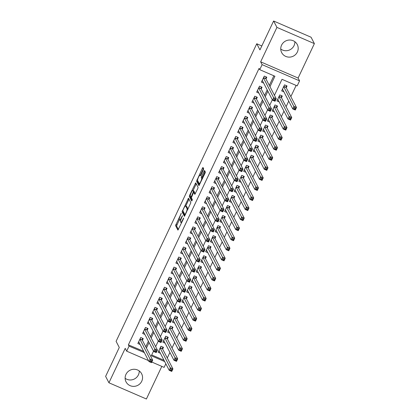 <?xml version="1.0" encoding="UTF-8"?>
<svg xmlns="http://www.w3.org/2000/svg" width="420" height="420" viewBox="0 0 420 420"><rect width="100%" height="100%" fill="white"/><g stroke="black" fill="none" stroke-linecap="round" stroke-linejoin="round"><path stroke-width="0.63" d="M181.262 213.339L175.549 225.577L177.922 230.123L183.451 218.873L183.666 217.991L182.627 219.881A3.539 0.709 -66.6 0 1 180.805 222.322A3.539 0.709 -66.6 0 1 180.716 222.233L180.521 221.86A3.539 0.709 -66.6 0 1 181.597 217.896L182.474 215.67L181.414 217.544A3.539 0.709 -66.6 0 1 179.592 219.986A3.539 0.709 -66.6 0 1 179.503 219.896L179.309 219.524A3.539 0.709 -66.6 0 1 180.385 215.56L181.262 213.339M294.877 41.711A8.783 8.489 -27.4 0 1 294.053 45.596A8.783 8.489 -27.4 0 1 280.754 49.04M281.579 45.155A8.783 8.489 152.6 0 0 281.678 52.621A8.783 8.489 152.6 0 0 289.59 57.12A8.783 8.489 152.6 0 0 297.37 51.996A8.783 8.489 152.6 0 0 297.271 44.53A8.783 8.489 152.6 0 0 289.364 40.026A8.783 8.489 152.6 0 0 281.579 45.155M139.246 370.96A8.783 8.489 -27.4 0 1 138.422 374.845A8.783 8.489 -27.4 0 1 125.123 378.289M125.948 374.404A8.783 8.489 152.6 0 0 126.047 381.869A8.783 8.489 152.6 0 0 133.954 386.369A8.783 8.489 152.6 0 0 141.74 381.239A8.783 8.489 152.6 0 0 141.64 373.774A8.783 8.489 152.6 0 0 133.728 369.274A8.783 8.489 152.6 0 0 125.948 374.404M203.322 170.006L203.663 168.772L202.976 167.475L202.409 168.236L196.565 181.12L198.938 185.666L205.013 173.261L205.349 172.022L204.524 170.462L201.6 176.211L201.264 177.445L201.658 178.206A2.956 0.593 -66.6 0 1 200.86 181.303A2.956 0.593 -66.6 0 1 199.238 183.561A2.956 0.593 -66.6 0 1 199.164 183.488L197.621 180.511A2.956 0.593 -66.6 0 1 198.418 177.413A2.956 0.593 -66.6 0 1 200.041 175.156A2.956 0.593 -66.6 0 1 200.114 175.229L200.398 175.754L200.97 174.993L203.322 170.006M273.609 21L311.062 37.223L314.381 43.617L276.927 27.395L273.609 21L259.943 49.901L256.757 43.764L116.093 341.339L119.28 347.482L105.62 376.383L108.938 382.778L125.213 348.348L126.672 351.162L129.05 346.132L128.383 344.857L259.072 68.392L259.733 69.668L262.111 64.643L299.565 80.861L297.192 85.89L282.004 79.312L274.454 95.293M276.927 27.395L260.652 61.829L262.111 64.643M188.496 198.193L182.059 211.811L184.433 216.358L190.843 202.713L188.496 198.193M189.646 195.227L195.72 182.821L198.093 187.367L197.757 188.606L194.833 194.35L193.83 192.465L193.258 193.226L191.357 197.768L192.35 199.678L191.714 201.08L189.31 196.466L189.646 195.227L190.328 195.521M108.938 382.778L146.391 399L161.816 366.377M286.219 87.717L287.049 85.953L284.519 84.861L281.668 90.893L283.915 91.864M281.463 97.766L282.298 96.007L279.767 94.915L276.917 100.947L279.163 101.918M276.712 107.819L277.546 106.061L275.016 104.969L272.16 110.995L274.412 111.972M271.961 117.873L272.79 116.114L270.26 115.017L267.409 121.049L269.661 122.026M267.209 127.927L268.039 126.168L265.508 125.071L262.658 131.103L264.91 132.08M262.458 137.981L263.288 136.222L260.757 135.125L257.906 141.157L260.159 142.133M257.707 148.034L258.536 146.276L256.006 145.178L253.155 151.21L255.402 152.187M252.95 158.088L253.785 156.329L251.255 155.232L248.404 161.264L250.651 162.241M248.199 168.142L249.034 166.383L246.498 165.286L243.647 171.318L245.9 172.294M243.448 178.196L244.277 176.437L241.747 175.34L238.896 181.372L241.148 182.343M238.697 188.249L239.526 186.491L236.996 185.393L234.145 191.425L236.397 192.397M233.945 198.303L234.775 196.544L232.244 195.447L229.394 201.479L231.641 202.451M229.189 208.357L230.024 206.593L227.493 205.501L224.642 211.533L226.889 212.504M224.438 218.405L225.272 216.647L222.742 215.554L219.886 221.587L222.138 222.558M219.686 228.459L220.516 226.7L217.985 225.608L215.135 231.635L217.387 232.612M214.935 238.513L215.765 236.754L213.234 235.657L210.383 241.689L212.636 242.666M210.184 248.566L211.013 246.808L208.483 245.71L205.632 251.743L207.884 252.719M205.433 258.62L206.262 256.861L203.732 255.764L200.881 261.797L203.128 262.773M200.676 268.674L201.511 266.915L198.98 265.818L196.13 271.85L198.377 272.827M195.925 278.728L196.76 276.969L194.229 275.872L191.373 281.904L193.625 282.881M191.173 288.781L192.003 287.023L189.472 285.925L186.622 291.958L188.874 292.934M186.422 298.835L187.252 297.077L184.721 295.979L181.871 302.012L184.123 302.983M181.671 308.889L182.501 307.13L179.97 306.033L177.119 312.065L179.372 313.036M176.915 318.943L177.749 317.184L175.219 316.087L172.368 322.119L174.615 323.09M172.163 328.996L172.998 327.233L170.468 326.141L167.617 332.173L169.864 333.144M167.412 339.045L168.247 337.286L165.711 336.194L162.86 342.227L165.113 343.198M142.411 340.331L143.246 338.572L140.716 337.481L137.865 343.507L140.112 344.484M147.168 330.278L147.998 328.519L145.467 327.427L142.616 333.459L144.863 334.43M151.919 320.229L152.749 318.465L150.218 317.373L147.368 323.405L149.62 324.377M156.671 310.175L157.5 308.417L154.97 307.319L152.119 313.352L154.371 314.323M161.422 300.121L162.257 298.363L159.721 297.266L156.87 303.298L159.122 304.269M166.173 290.068L167.008 288.309L164.477 287.212L161.627 293.244L163.874 294.215M170.924 280.014L171.759 278.255L169.228 277.158L166.378 283.19L168.625 284.167M175.681 269.96L176.51 268.202L173.98 267.104L171.129 273.137L173.376 274.113M180.432 259.906L181.262 258.148L178.731 257.05L175.88 263.083L178.133 264.059M185.183 249.853L186.013 248.094L183.482 246.997L180.632 253.029L182.884 254.006M189.934 239.799L190.769 238.04L188.234 236.943L185.383 242.975L187.635 243.952M194.686 229.745L195.521 227.987L192.99 226.889L190.139 232.922L192.386 233.898M199.442 219.691L200.272 217.933L197.741 216.841L194.891 222.868L197.138 223.844M204.194 209.638L205.023 207.879L202.493 206.787L199.642 212.819L201.894 213.791M208.945 199.589L209.774 197.825L207.244 196.733L204.393 202.766L206.645 203.737M213.696 189.535L214.526 187.777L211.995 186.679L209.144 192.712L211.397 193.683M218.447 179.482L219.282 177.723L216.752 176.626L213.896 182.658L216.148 183.629M223.198 169.428L224.033 167.669L221.503 166.572L218.652 172.604L220.899 173.576M227.955 159.374L228.785 157.616L226.254 156.518L223.403 162.55L225.65 163.527M232.706 149.321L233.536 147.562L231.005 146.465L228.155 152.497L230.407 153.473M237.458 139.267L238.287 137.508L235.757 136.411L232.906 142.443L235.158 143.419M242.209 129.213L243.044 127.454L240.508 126.357L237.657 132.389L239.909 133.366M246.96 119.159L247.795 117.401L245.264 116.303L242.414 122.336L244.661 123.312M251.711 109.106L252.546 107.347L250.016 106.249L247.165 112.282L249.412 113.258M256.468 99.052L257.297 97.293L254.767 96.196L251.916 102.228L254.168 103.205M261.219 88.998L262.048 87.239L259.518 86.147L256.667 92.18L258.92 93.151M128.383 344.857L143.64 351.283M145.766 346.789L148.391 341.229M150.518 336.735L153.148 331.175M155.269 326.681L157.899 321.121M160.02 316.627L162.65 311.068M164.771 306.579L167.402 301.014M169.528 296.525L172.153 290.96M174.279 286.471L176.904 280.906M179.03 276.418L181.66 270.853M183.782 266.364L186.412 260.804M188.533 256.31L191.163 250.751M193.284 246.257L195.914 240.697M198.041 236.203L200.666 230.643M202.792 226.149L205.417 220.589M207.543 216.095L210.173 210.536M212.294 206.041L214.924 200.482M217.046 195.988L219.676 190.428M221.797 185.939L224.427 180.374M226.553 175.886L229.178 170.321M231.304 165.832L233.935 160.267M236.056 155.778L238.686 150.213M240.807 145.724L243.437 140.165M245.558 135.671L248.189 130.111M250.315 125.617L252.94 120.057M255.066 115.563L257.691 110.003M259.817 105.509L262.447 99.95M264.569 95.456L267.199 89.896M269.32 85.402L273.866 75.789M265.97 78.95L266.8 77.186L264.269 76.094L261.418 82.126L263.671 83.097M167.286 358.019L169.916 352.454M172.037 347.965L174.667 342.405M176.794 337.911L179.419 332.351M181.545 327.857L184.175 322.298M186.296 317.804L188.927 312.244M191.047 307.75L193.678 302.19M195.799 297.696L198.429 292.136M200.555 287.642L203.18 282.082M205.306 277.589L207.931 272.029M210.058 267.535L212.688 261.975M214.809 257.486L217.439 251.921M219.56 247.433L222.191 241.868M224.311 237.379L226.942 231.814M229.068 227.325L231.693 221.765M233.819 217.271L236.45 211.712M238.571 207.218L241.201 201.658M243.322 197.164L245.952 191.604M248.073 187.11L250.703 181.55M252.829 177.056L255.454 171.497M257.581 167.003L260.206 161.443M262.332 156.949L264.962 151.389M267.083 146.895L269.714 141.335M271.834 136.847L274.465 131.281M276.586 126.793L279.216 121.228M281.342 116.739L283.967 111.174M286.094 106.685L288.719 101.126M290.845 96.632L296.137 85.433M151.709 354.958L164.01 360.281M162.661 349.099L163.49 347.34L160.96 346.248L158.109 352.275L160.361 353.252M261.812 45.953L256.757 43.764M260.652 61.829L298.106 78.046L314.381 43.617M298.106 78.046L299.565 80.861M165.827 363.788L164.131 367.379L151.788 362.035M269.987 86.683L274.921 76.246L259.733 69.668M129.05 346.132L144.307 352.558M146.428 348.07L149.058 342.51M151.179 338.016L153.809 332.456M155.93 327.962L158.56 322.403M160.687 317.909L163.312 312.349M165.438 307.855L168.063 302.295M170.189 297.801L172.82 292.241M174.941 287.747L177.571 282.188M179.692 277.694L182.322 272.134M184.443 267.645L187.073 262.08M189.2 257.591L191.825 252.026M193.951 247.538L196.581 241.972M198.702 237.484L201.332 231.919M203.453 227.43L206.084 221.87M208.204 217.376L210.835 211.816M212.961 207.322L215.586 201.763M217.712 197.269L220.337 191.709M222.464 187.215L225.094 181.655M227.215 177.161L229.845 171.602M231.966 167.108L234.596 161.548M236.717 157.054L239.347 151.494M241.474 147.005L244.099 141.44M246.225 136.952L248.85 131.387M250.976 126.898L253.607 121.333M255.728 116.844L258.358 111.279M260.479 106.79L263.109 101.231M265.23 96.736L267.86 91.177M148.481 360.602L126.672 351.162M153.526 351.115L151.321 355.777L164.672 361.562M272.328 99.782L269.698 105.347M267.577 109.835L264.947 115.4M262.826 119.889L260.195 125.454M258.074 129.943L255.444 135.503M253.318 139.997L250.693 145.556M248.566 150.05L245.941 155.61M243.815 160.104L241.185 165.664M239.064 170.158L236.434 175.718M234.313 180.212L231.683 185.771M229.561 190.265L226.931 195.825M224.805 200.319L222.18 205.879M220.054 210.373L217.423 215.933M215.303 220.421L212.672 225.986M210.551 230.475L207.921 236.04M205.8 240.529L203.17 246.094M201.049 250.583L198.418 256.142M196.292 260.636L193.667 266.196M191.541 270.69L188.911 276.25M186.79 280.744L184.159 286.304M182.038 290.798L179.408 296.357M177.287 300.851L174.657 306.411M172.531 310.905L169.906 316.465M167.779 320.959L165.154 326.519M163.028 331.012L160.398 336.572M158.277 341.061L155.647 346.626M143.572 351.43L144.233 352.711M179.592 219.986L180.605 220.427A3.539 0.709 -66.6 0 0 180.642 220.437M179.351 219.597L176.563 226.013L178.4 229.551M183.23 211.428L183.073 212.247L184.905 215.786M189.005 199.174L185.756 206.036M183.089 209.837L182.858 210.703L184.931 214.688L186.008 212.725A3.539 0.709 -66.6 0 0 187.084 208.766L185.677 206.052A3.539 0.709 -66.6 0 0 185.588 205.963A3.539 0.709 -66.6 0 0 183.766 208.404L183.089 209.837M185.588 205.963L186.601 206.404A3.539 0.709 -66.6 0 1 186.69 206.493L188.055 209.129M193.042 190.622L196.166 184.023L195.153 183.582M195.31 193.778L194.801 192.901M192.16 200.44L190.323 196.901L189.31 196.466M192.869 190.591A2.956 0.593 -66.6 0 0 192.796 190.512A2.956 0.593 -66.6 0 0 191.173 192.775A2.956 0.593 -66.6 0 0 190.37 195.867L190.942 196.943L191.515 196.182L193.41 191.636L192.869 190.591L193.883 191.027A2.956 0.593 -66.6 0 0 193.809 190.953L192.796 190.512M194.339 192.685L194.423 192.077L193.41 191.636M193.883 191.027L194.423 192.077M190.486 196.082L190.323 196.901M205.065 171.476L202.613 176.647L202.277 177.886L202.566 178.437M197.736 180.737L197.578 181.555L199.411 185.094M203.511 168.483L200.303 175.271M158.666 351.099L159.411 351.425M158.944 350.516L169.218 370.319L170.405 367.805L172.935 368.902L162.556 348.894L162.692 346.994M171.99 369.658L172.935 368.902L171.749 371.417L169.218 370.319L170.504 370.225L171.518 370.666L171.99 369.658L170.982 369.222L170.504 370.225M170.982 369.222L160.13 348.007M171.518 370.666L171.749 371.417M139.162 342.657L138.422 342.332M142.443 338.226L142.306 340.127L152.691 360.134L151.499 362.649L148.969 361.552L138.695 341.749M150.26 361.457L148.969 361.552L150.155 359.037L152.691 360.134L151.746 360.89L150.733 360.455L150.26 361.457L151.268 361.898L151.746 360.89M139.881 339.239L150.733 360.455M151.499 362.649L151.268 361.898M163.417 341.045L164.162 341.371M163.695 340.463L173.969 360.266L175.156 357.751L177.686 358.848L167.307 338.84L167.444 336.94M176.747 359.604L177.686 358.848L176.5 361.363L173.969 360.266L175.256 360.171L176.269 360.612L176.747 359.604L175.733 359.168L175.256 360.171M175.733 359.168L164.882 337.953M176.269 360.612L176.5 361.363M168.173 330.992L168.913 331.317M168.446 330.414L178.721 350.212L179.907 347.697L182.438 348.794L172.058 328.792L172.195 326.886M181.498 349.55L182.438 348.794L181.251 351.309L178.721 350.212L180.007 350.117L181.02 350.558L181.498 349.55L180.484 349.115L180.007 350.117M180.484 349.115L169.633 327.899M181.02 350.558L181.251 351.309M172.924 320.938L173.665 321.263M173.197 320.36L183.472 340.158L184.663 337.643L187.194 338.741L176.809 318.738L176.951 316.838M186.249 339.497L187.194 338.741L186.002 341.255L183.472 340.158L184.763 340.064L185.777 340.505L186.249 339.497L185.236 339.061L184.763 340.064M185.236 339.061L174.384 317.846M185.777 340.505L186.002 341.255M177.676 310.884L178.421 311.209M177.949 310.306L188.223 330.104L189.415 327.59L191.945 328.687L181.561 308.684L181.703 306.784M191 329.443L191.945 328.687L190.759 331.202L188.223 330.104L189.515 330.01L190.528 330.451L191 329.443L189.987 329.007L189.515 330.01M189.987 329.007L179.141 307.792M190.528 330.451L190.759 331.202M143.918 332.603L143.173 332.278M147.2 328.172L147.058 330.073L157.442 350.081L156.251 352.595L153.72 351.498L143.446 331.695M155.012 351.404L153.72 351.498L154.912 348.983L157.442 350.081L156.497 350.837L155.484 350.401L155.012 351.404L156.025 351.844L156.497 350.837M144.632 329.185L155.484 350.401M156.251 352.595L156.025 351.844M148.669 322.55L147.924 322.224M151.951 318.119L151.814 320.024L162.194 340.027L161.007 342.542L158.477 341.444L148.197 321.647M159.763 341.35L158.477 341.444L159.663 338.93L162.194 340.027L161.249 340.783L160.235 340.347L159.763 341.35L160.776 341.791L161.249 340.783M149.389 319.132L160.235 340.347M161.007 342.542L160.776 341.791M153.421 312.496L152.675 312.17M156.702 308.07L156.566 309.971L166.945 329.973L165.758 332.488L163.228 331.391L152.953 311.593M164.514 331.296L163.228 331.391L164.414 328.876L166.945 329.973L166 330.729L164.992 330.293L164.514 331.296L165.527 331.737L166 330.729M154.14 309.078L164.992 330.293M165.758 332.488L165.527 331.737M158.172 302.442L157.427 302.117M161.453 298.016L161.317 299.917L171.696 319.919L170.51 322.434L167.979 321.337L157.705 301.539M169.265 321.242L167.979 321.337L169.166 318.822L171.696 319.919L170.756 320.675L169.743 320.24L169.265 321.242L170.279 321.683L170.756 320.675M158.891 299.024L169.743 320.24M170.51 322.434L170.279 321.683M182.427 300.836L183.172 301.156M182.7 300.253L192.98 320.05L194.166 317.536L196.697 318.633L186.317 298.631L186.454 296.73M195.752 319.394L196.697 318.633L195.51 321.148L192.98 320.05L194.266 319.961L195.279 320.397L195.752 319.394L194.744 318.953L194.266 319.961M194.744 318.953L183.892 297.738M195.279 320.397L195.51 321.148M162.923 292.388L162.183 292.068M166.204 287.963L166.068 289.863L176.447 309.866L175.261 312.38L172.73 311.283L162.456 291.485M174.017 311.194L172.73 311.283L173.917 308.768L176.447 309.866L175.508 310.627L174.494 310.186L174.017 311.194L175.03 311.63L175.508 310.627M163.643 288.971L174.494 310.186M175.261 312.38L175.03 311.63M187.178 290.782L187.924 291.102M187.457 290.199L197.731 309.997L198.917 307.487L201.448 308.579L191.069 288.577L191.205 286.676M200.508 309.341L201.448 308.579L200.261 311.094L197.731 309.997L199.017 309.907L200.03 310.343L200.508 309.341L199.495 308.899L199.017 309.907M199.495 308.899L188.643 287.684M200.03 310.343L200.261 311.094M167.674 282.334L166.934 282.014M170.961 277.909L170.819 279.809L181.204 299.812L180.012 302.327L177.482 301.229L167.207 281.431M178.773 301.14L177.482 301.229L178.673 298.72L181.204 299.812L180.259 300.573L179.246 300.132L178.773 301.14L179.781 301.576L180.259 300.573M168.394 278.917L179.246 300.132M180.012 302.327L179.781 301.576M191.929 280.728L192.675 281.048M192.208 280.145L202.482 299.943L203.668 297.433L206.199 298.526L195.82 278.523L195.956 276.623M205.259 299.287L206.199 298.526L205.013 301.04L202.482 299.943L203.768 299.854L204.782 300.29L205.259 299.287L204.246 298.846L203.768 299.854M204.246 298.846L193.394 277.631M204.782 300.29L205.013 301.04M172.431 272.281L171.685 271.961M175.712 267.855L175.571 269.756L185.955 289.758L184.769 292.273L182.233 291.175L171.959 271.378M183.524 291.086L182.233 291.175L183.424 288.666L185.955 289.758L185.01 290.519L183.997 290.078L183.524 291.086L184.537 291.522L185.01 290.519M173.15 268.863L183.997 290.078M184.769 292.273L184.537 291.522M196.686 270.674L197.426 270.994M196.959 270.092L207.233 289.889L208.42 287.38L210.956 288.472L200.571 268.469L200.708 266.569M210.011 289.233L210.956 288.472L209.764 290.987L207.233 289.889L208.525 289.8L209.533 290.236L210.011 289.233L208.997 288.792L208.525 289.8M208.997 288.792L198.146 267.577M209.533 290.236L209.764 290.987M177.182 262.227L176.437 261.907M180.464 257.801L180.327 259.702L190.706 279.704L189.52 282.219L186.989 281.122L176.71 261.324M188.276 281.032L186.989 281.122L188.176 278.612L190.706 279.704L189.761 280.466L188.753 280.024L188.276 281.032L189.289 281.468L189.761 280.466M177.902 258.809L188.753 280.024M189.52 282.219L189.289 281.468M201.437 260.62L202.183 260.941M201.71 260.038L211.984 279.841L213.176 277.326L215.707 278.423L205.322 258.416L205.464 256.515M214.762 279.179L215.707 278.423L214.515 280.933L211.984 279.841L213.276 279.746L214.289 280.182L214.762 279.179L213.749 278.738L213.276 279.746M213.749 278.738L202.897 257.523M214.289 280.182L214.515 280.933M181.934 252.173L181.188 251.853M185.215 247.748L185.078 249.648L195.458 269.656L194.271 272.165L191.741 271.073L181.466 251.27M193.027 270.979L191.741 271.073L192.927 268.559L195.458 269.656L194.518 270.412L193.505 269.971L193.027 270.979L194.04 271.415L194.518 270.412M182.653 248.756L193.505 269.971M194.271 272.165L194.04 271.415M206.189 250.567L206.934 250.887M206.462 249.984L216.741 269.787L217.928 267.272L220.458 268.37L210.079 248.362L210.215 246.461M219.513 269.125L220.458 268.37L219.272 270.879L216.741 269.787L218.027 269.693L219.041 270.128L219.513 269.125L218.5 268.685L218.027 269.693M218.5 268.685L207.653 247.469M219.041 270.128L219.272 270.879M186.685 242.12L185.939 241.799M189.966 237.694L189.829 239.594L200.209 259.602L199.022 262.111L196.492 261.019L186.218 241.216M197.778 260.925L196.492 261.019L197.678 258.505L200.209 259.602L199.269 260.358L198.256 259.917L197.778 260.925L198.791 261.361L199.269 260.358M187.404 238.702L198.256 259.917M199.022 262.111L198.791 261.361M210.94 240.513L211.685 240.833M211.218 239.93L221.492 259.733L222.679 257.219L225.209 258.316L214.83 238.308L214.966 236.408M224.264 259.072L225.209 258.316L224.023 260.825L221.492 259.733L222.779 259.639L223.792 260.08L224.264 259.072L223.256 258.636L222.779 259.639M223.256 258.636L212.405 237.421M223.792 260.08L224.023 260.825M191.436 232.066L190.696 231.746M194.717 227.64L194.581 229.541L204.965 249.548L203.774 252.058L201.243 250.966L190.969 231.163M202.535 250.871L201.243 250.966L202.429 248.451L204.965 249.548L204.02 250.304L203.007 249.869L202.535 250.871L203.542 251.312L204.02 250.304M192.155 228.653L203.007 249.869M203.774 252.058L203.542 251.312M215.691 230.459L216.436 230.785M215.969 229.877L226.244 249.679L227.43 247.165L229.96 248.262L219.581 228.254L219.718 226.354M229.021 249.018L229.96 248.262L228.774 250.777L226.244 249.679L227.53 249.585L228.543 250.026L229.021 249.018L228.008 248.582L227.53 249.585M228.008 248.582L217.156 227.367M228.543 250.026L228.774 250.777M196.187 222.017L195.447 221.692M199.474 217.586L199.332 219.487L209.716 239.495L208.525 242.009L205.994 240.912L195.72 221.109M207.286 240.817L205.994 240.912L207.186 238.397L209.716 239.495L208.772 240.251L207.758 239.815L207.286 240.817L208.299 241.259L208.772 240.251M196.907 218.6L207.758 239.815M208.525 242.009L208.299 241.259M200.944 211.964L200.198 211.638M204.225 207.533L204.083 209.433L214.468 229.441L213.281 231.956L210.746 230.858L200.471 211.055M212.037 230.764L210.746 230.858L211.937 228.344L214.468 229.441L213.523 230.197L212.51 229.761L212.037 230.764L213.05 231.205L213.523 230.197M201.663 208.546L212.51 229.761M213.281 231.956L213.05 231.205M205.695 201.91L204.95 201.584M208.976 197.479L208.84 199.385L219.219 219.387L218.033 221.902L215.502 220.804L205.228 201.007M216.788 220.71L215.502 220.804L216.689 218.29L219.219 219.387L218.274 220.143L217.266 219.707L216.788 220.71L217.802 221.151L218.274 220.143M206.414 198.492L217.266 219.707M218.033 221.902L217.802 221.151M220.447 220.406L221.188 220.731M220.721 219.823L230.995 239.626L232.181 237.111L234.712 238.208L224.333 218.201L224.469 216.3M233.772 238.964L234.712 238.208L233.525 240.723L230.995 239.626L232.281 239.531L233.294 239.972L233.772 238.964L232.759 238.529L232.281 239.531M232.759 238.529L221.907 217.313M233.294 239.972L233.525 240.723M225.199 210.352L225.939 210.677M225.472 209.774L235.746 229.572L236.938 227.057L239.468 228.155L229.084 208.152L229.226 206.246M238.523 228.911L239.468 228.155L238.277 230.669L235.746 229.572L237.038 229.478L238.046 229.918L238.523 228.911L237.51 228.475L237.038 229.478M237.51 228.475L226.658 207.26M238.046 229.918L238.277 230.669M229.95 200.298L230.696 200.624M230.223 199.721L240.497 219.518L241.689 217.004L244.22 218.101L233.835 198.098L233.977 196.198M243.275 218.857L244.22 218.101L243.028 220.616L240.497 219.518L241.789 219.424L242.802 219.865L243.275 218.857L242.261 218.421L241.789 219.424M242.261 218.421L231.415 197.206M242.802 219.865L243.028 220.616M210.446 191.856L209.701 191.531M213.728 187.43L213.591 189.331L223.97 209.333L222.784 211.848L220.253 210.751L209.979 190.953M221.54 210.656L220.253 210.751L221.44 208.236L223.97 209.333L223.031 210.089L222.017 209.654L221.54 210.656L222.553 211.097L223.031 210.089M211.166 188.438L222.017 209.654M222.784 211.848L222.553 211.097M234.701 190.244L235.447 190.57M234.974 189.667L245.254 209.465L246.44 206.95L248.971 208.047L238.591 188.044L238.728 186.144M248.026 208.803L248.971 208.047L247.784 210.562L245.254 209.465L246.54 209.37L247.553 209.811L248.026 208.803L247.013 208.367L246.54 209.37M247.013 208.367L236.166 187.152M247.553 209.811L247.784 210.562M215.197 181.802L214.452 181.477M218.479 177.377L218.342 179.277L228.722 199.28L227.535 201.794L225.005 200.697L214.73 180.899M226.291 200.603L225.005 200.697L226.191 198.182L228.722 199.28L227.782 200.035L226.769 199.6L226.291 200.603L227.304 201.043L227.782 200.035M215.917 178.385L226.769 199.6M227.535 201.794L227.304 201.043M239.453 180.196L240.198 180.516M239.731 179.613L250.005 199.411L251.191 196.896L253.722 197.993L243.343 177.991L243.479 176.09M252.782 198.755L253.722 197.993L252.536 200.508L250.005 199.411L251.291 199.322L252.304 199.757L252.782 198.755L251.769 198.314L251.291 199.322M251.769 198.314L240.917 177.098M252.304 199.757L252.536 200.508M219.949 171.749L219.209 171.428M223.235 167.323L223.094 169.223L233.478 189.226L232.286 191.741L229.756 190.643L219.482 170.846M231.047 190.554L229.756 190.643L230.942 188.129L233.478 189.226L232.533 189.987L231.52 189.546L231.047 190.554L232.055 190.99L232.533 189.987M220.668 168.331L231.52 189.546M232.286 191.741L232.055 190.99M244.204 170.142L244.949 170.462M244.482 169.559L254.756 189.357L255.943 186.847L258.473 187.94L248.094 167.937L248.231 166.036M257.534 188.701L258.473 187.94L257.287 190.454L254.756 189.357L256.043 189.268L257.056 189.703L257.534 188.701L256.52 188.26L256.043 189.268M256.52 188.26L245.669 167.044M257.056 189.703L257.287 190.454M224.705 161.695L223.96 161.375M227.987 157.269L227.845 159.169L238.229 179.172L237.038 181.687L234.507 180.59L224.233 160.792M235.798 180.5L234.507 180.59L235.699 178.08L238.229 179.172L237.284 179.933L236.271 179.492L235.798 180.5L236.812 180.936L237.284 179.933M225.424 158.277L236.271 179.492M237.038 181.687L236.812 180.936M248.96 160.088L249.701 160.409M249.233 159.506L259.507 179.303L260.694 176.794L263.225 177.886L252.845 157.883L252.982 155.983M262.285 178.647L263.225 177.886L262.038 180.401L259.507 179.303L260.799 179.214L261.807 179.65L262.285 178.647L261.272 178.206L260.799 179.214M261.272 178.206L250.42 156.991M261.807 179.65L262.038 180.401M229.457 151.641L228.711 151.321M232.738 147.215L232.601 149.116L242.981 169.118L241.794 171.633L239.264 170.536L228.984 150.738M240.55 170.447L239.264 170.536L240.45 168.026L242.981 169.118L242.036 169.88L241.022 169.439L240.55 170.447L241.563 170.882L242.036 169.88M230.176 148.223L241.022 169.439M241.794 171.633L241.563 170.882M253.712 150.034L254.452 150.355M253.984 149.452L264.259 169.25L265.451 166.74L267.981 167.832L257.597 147.829L257.738 145.929M267.036 168.593L267.981 167.832L266.789 170.347L264.259 169.25L265.55 169.16L266.564 169.596L267.036 168.593L266.023 168.152L265.55 169.16M266.023 168.152L255.171 146.937M266.564 169.596L266.789 170.347M234.208 141.587L233.462 141.267M237.489 137.161L237.353 139.062L247.732 159.065L246.545 161.579L244.015 160.482L233.741 140.684M245.301 160.393L244.015 160.482L245.201 157.972L247.732 159.065L246.787 159.826L245.779 159.385L245.301 160.393L246.314 160.828L246.787 159.826M234.927 138.169L245.779 159.385M246.545 161.579L246.314 160.828M258.463 139.981L259.208 140.301M258.736 139.398L269.01 159.201L270.202 156.686L272.732 157.784L262.348 137.776L262.49 135.875M271.787 158.54L272.732 157.784L271.546 160.293L269.01 159.201L270.302 159.107L271.315 159.542L271.787 158.54L270.774 158.099L270.302 159.107M270.774 158.099L259.928 136.883M271.315 159.542L271.546 160.293M238.959 131.534L238.214 131.213M242.24 127.108L242.104 129.008L252.483 149.016L251.297 151.526L248.766 150.434L238.492 130.631M250.052 150.339L248.766 150.434L249.953 147.919L252.483 149.016L251.543 149.772L250.53 149.331L250.052 150.339L251.066 150.775L251.543 149.772M239.678 128.116L250.53 149.331M251.297 151.526L251.066 150.775M263.214 129.927L263.959 130.247M263.487 129.344L273.767 149.147L274.953 146.633L277.483 147.73L267.104 127.722L267.241 125.822M276.538 148.486L277.483 147.73L276.297 150.239L273.767 149.147L275.053 149.053L276.066 149.489L276.538 148.486L275.531 148.045L275.053 149.053M275.531 148.045L264.679 126.83M276.066 149.489L276.297 150.239M243.71 121.48L242.97 121.16M246.992 117.054L246.855 118.955L257.234 138.962L256.048 141.472L253.517 140.38L243.243 120.577M254.803 140.285L253.517 140.38L254.704 137.865L257.234 138.962L256.295 139.718L255.281 139.277L254.803 140.285L255.817 140.721L256.295 139.718M244.429 118.062L255.281 139.277M256.048 141.472L255.817 140.721M267.965 119.873L268.711 120.194M268.243 119.291L278.518 139.094L279.704 136.579L282.235 137.676L271.856 117.668L271.992 115.768M281.295 138.432L282.235 137.676L281.048 140.185L278.518 139.094L279.804 138.999L280.817 139.44L281.295 138.432L280.282 137.996L279.804 138.999M280.282 137.996L269.43 116.781M280.817 139.44L281.048 140.185M272.717 109.82L273.462 110.145M272.995 109.237L283.269 129.04L284.456 126.525L286.986 127.622L276.607 107.614L276.743 105.714M286.046 128.378L286.986 127.622L285.8 130.137L283.269 129.04L284.555 128.945L285.569 129.386L286.046 128.378L285.033 127.942L284.555 128.945M285.033 127.942L274.181 106.727M285.569 129.386L285.8 130.137M277.473 99.766L278.213 100.091M277.746 99.183L288.02 118.986L289.207 116.471L291.743 117.569L281.358 97.561L281.494 95.66M290.798 118.325L291.743 117.569L290.551 120.083L288.02 118.986L289.312 118.892L290.32 119.333L290.798 118.325L289.784 117.889L289.312 118.892M289.784 117.889L278.933 96.673M290.32 119.333L290.551 120.083M248.462 111.426L247.721 111.106M251.748 107L251.606 108.901L261.991 128.909L260.799 131.418L258.269 130.326L247.994 110.523M259.56 130.232L258.269 130.326L259.46 127.811L261.991 128.909L261.046 129.665L260.033 129.229L259.56 130.232L260.568 130.673L261.046 129.665M249.181 108.014L260.033 129.229M260.799 131.418L260.568 130.673M253.218 101.377L252.472 101.052M256.499 96.947L256.358 98.847L266.742 118.855L265.555 121.37L263.02 120.272L252.746 100.469M264.311 120.178L263.02 120.272L264.212 117.758L266.742 118.855L265.797 119.611L264.784 119.175L264.311 120.178L265.325 120.619L265.797 119.611M253.937 97.96L264.784 119.175M265.555 121.37L265.325 120.619M257.969 91.324L257.224 90.998M261.25 86.893L261.114 88.793L271.493 108.801L270.307 111.316L267.776 110.219L257.497 90.416M269.062 110.124L267.776 110.219L268.963 107.704L271.493 108.801L270.548 109.557L269.54 109.121L269.062 110.124L270.076 110.565L270.548 109.557M258.689 87.906L269.54 109.121M270.307 111.316L270.076 110.565M282.224 89.712L282.97 90.038M282.497 89.135L292.772 108.932L293.963 106.418L296.494 107.515L286.109 87.512L286.251 85.607M295.549 108.271L296.494 107.515L295.302 110.03L292.772 108.932L294.063 108.838L295.076 109.279L295.549 108.271L294.536 107.835L294.063 108.838M294.536 107.835L283.684 86.62M295.076 109.279L295.302 110.03M262.721 81.27L261.975 80.945M266.002 76.839L265.865 78.745L276.244 98.747L275.058 101.262L272.528 100.165L262.253 80.367M273.814 100.07L272.528 100.165L273.714 97.65L276.244 98.747L275.305 99.503L274.292 99.067L273.814 100.07L274.827 100.511L275.305 99.503M263.44 77.852L274.292 99.067M275.058 101.262L274.827 100.511M181.125 213.974L180.841 213.853M183.55 218.647L183.267 218.521M182.338 216.31L182.054 216.19M181.703 217.67L181.414 217.544M182.915 220.007L182.627 219.881M176.563 226.013L175.549 225.577M176.899 224.774L175.886 224.338M183.073 212.247L182.059 211.811M182.9 210.788L182.396 210.572M188.911 199.364L187.898 198.928M185.619 214.284L185.33 214.158M186.296 212.851L186.008 212.725M188.034 209.176L187.084 208.766M186.69 206.493L185.677 206.052M194.87 192.927L193.856 192.491M191.452 197.148L190.984 196.943M191.803 196.308L191.515 196.182M193.373 193.001L193.074 192.875M200.697 175.481L200.114 175.229M202.503 178.573L201.658 178.206M202.277 177.886L201.264 177.445M202.613 176.647L201.6 176.211M204.971 171.665L203.957 171.224M197.578 181.555L196.565 181.12M197.573 180.175L196.901 179.881M203.416 168.677L202.409 168.236M162.556 348.894L160.193 347.876M162.54 348.726L160.256 347.739M140.007 338.971L142.291 339.959M139.944 339.108L142.306 340.127M167.307 338.84L164.945 337.822M167.291 338.672L165.008 337.685M172.058 328.792L169.696 327.768M172.042 328.624L169.759 327.631M176.809 318.738L174.447 317.714M176.794 318.57L174.51 317.578M181.561 308.684L179.198 307.661M181.55 308.516L179.267 307.524M144.758 328.918L147.042 329.905M144.695 329.054L147.058 330.073M149.515 318.864L151.798 319.856M149.452 319L151.814 320.024M154.266 308.81L156.55 309.803M154.203 308.947L156.566 309.971M159.017 298.756L161.301 299.749M158.954 298.893L161.317 299.917M186.317 298.631L183.955 297.607M186.302 298.463L184.018 297.47M163.769 288.703L166.052 289.695M163.706 288.839L166.068 289.863M191.069 288.577L188.706 287.553M191.053 288.409L188.769 287.417M168.52 278.649L170.803 279.641M168.457 278.786L170.819 279.809M195.82 278.523L193.457 277.499M195.804 278.355L193.52 277.368M173.271 268.601L175.56 269.588M173.208 268.732L175.571 269.756M200.571 268.469L198.209 267.446M200.555 268.301L198.272 267.314M178.028 258.547L180.311 259.534M177.965 258.678L180.327 259.702M205.322 258.416L202.96 257.392M205.306 258.248L203.023 257.26M182.779 248.493L185.062 249.48M182.716 248.624L185.078 249.648M210.079 248.362L207.716 247.338M210.063 248.194L207.779 247.207M187.53 238.439L189.814 239.426M187.467 238.571L189.829 239.594M214.83 238.308L212.468 237.284M214.814 238.14L212.531 237.153M192.281 228.386L194.565 229.373M192.218 228.517L194.581 229.541M219.581 228.254L217.219 227.236M219.566 228.086L217.282 227.099M197.033 218.332L199.316 219.319M196.97 218.468L199.332 219.487M201.789 208.278L204.073 209.265M201.721 208.415L204.083 209.433M206.54 198.224L208.824 199.216M206.477 198.361L208.84 199.385M224.333 218.201L221.97 217.182M224.317 218.033L222.033 217.046M229.084 208.152L226.721 207.128M229.068 207.984L226.784 206.992M233.835 198.098L231.472 197.075M233.819 197.93L231.536 196.938M211.291 188.171L213.575 189.163M211.228 188.307L213.591 189.331M238.591 188.044L236.229 187.021M238.576 187.877L236.292 186.884M216.043 178.117L218.327 179.109M215.98 178.253L218.342 179.277M243.343 177.991L240.98 176.967M243.327 177.823L241.043 176.831M220.794 168.063L223.078 169.055M220.731 168.2L223.094 169.223M248.094 167.937L245.732 166.913M248.078 167.769L245.795 166.777M225.545 158.009L227.829 159.002M225.482 158.146L227.845 159.169M252.845 157.883L250.483 156.859M252.829 157.715L250.546 156.728M230.302 147.961L232.585 148.948M230.239 148.092L232.601 149.116M257.597 147.829L255.234 146.806M257.581 147.661L255.297 146.674M235.053 137.907L237.337 138.894M234.99 138.038L237.353 139.062M262.348 137.776L259.985 136.752M262.337 137.608L260.053 136.621M239.804 127.853L242.088 128.84M239.741 127.985L242.104 129.008M267.104 127.722L264.742 126.698M267.089 127.554L264.805 126.567M244.555 117.8L246.839 118.787M244.493 117.931L246.855 118.955M271.856 117.668L269.493 116.645M271.84 117.5L269.556 116.513M276.607 107.614L274.244 106.596M276.591 107.447L274.307 106.46M281.358 97.561L278.995 96.542M281.342 97.393L279.058 96.406M249.307 107.746L251.591 108.733M249.244 107.877L251.606 108.901M254.063 97.692L256.347 98.679M253.995 97.829L256.358 98.847M258.815 87.638L261.098 88.625M258.752 87.775L261.114 88.793M286.109 87.512L283.747 86.489M286.094 87.344L283.81 86.352M263.566 77.585L265.85 78.577M263.503 77.721L265.865 78.745M181.65 222.689L180.805 222.322M194.838 192.901L193.83 192.465M191.447 197.159L190.942 196.943M200.718 175.45L200.041 175.156M199.988 183.887L199.238 183.561"/></g></svg>
